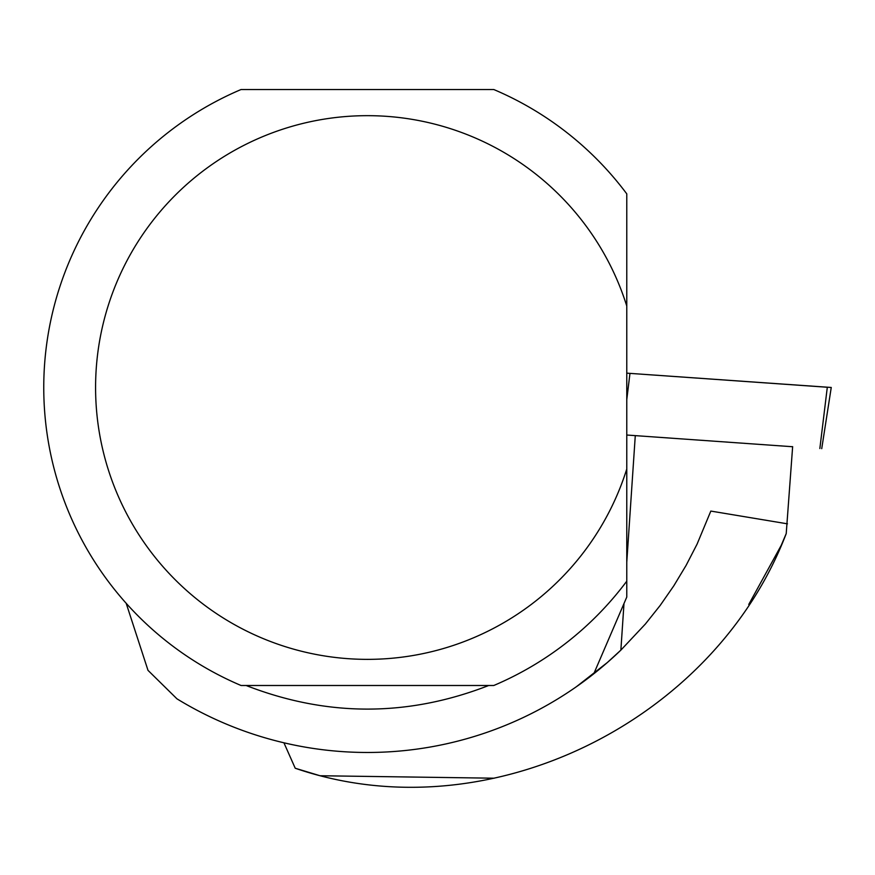 <?xml version="1.0" encoding="UTF-8"?>
<svg xmlns="http://www.w3.org/2000/svg" width="875" height="875" viewBox="0 0 875 875"><rect width="100%" height="100%" fill="white"/><g stroke="black" fill="none" stroke-linecap="round" stroke-linejoin="round"><path stroke-width="1.31" d="M792.641 446.731L626.773 435.028M827.302 387.242L626.773 373.155L831.25 387.472L821.723 448.678M792.641 446.633L786.22 533.586C714.273 721.908 487.375 834.334 295.225 768.239L283.927 742.798M748.748 604.472L781.2 545.398L786.22 533.586M787.456 523.83L710.828 511.077L697.08 544.119L686.142 565.327L673.838 585.769L660.231 605.369L645.367 624.039L620.867 650.125A364.963 364.963 0 0 1 176.958 698.83L147.995 670.348L126.186 603.302M585.025 680.509L576.472 686.667L607.316 662.55L620.867 650.125L623.952 604.111M626.773 469.011L626.773 581.175A323.673 323.673 0 0 1 493.784 685.497L241.062 685.497A323.673 323.673 0 0 1 241.062 89.523L493.784 89.523A323.673 323.673 0 0 1 626.773 193.856L626.773 469.011A271.852 271.852 0 0 1 208.348 607.961A271.852 271.852 0 0 1 208.348 167.07A271.852 271.852 0 0 1 626.773 306.02M593.775 673.805L626.773 597.067L626.773 577.905M246.127 685.497C326.987 716.964 407.859 716.964 488.72 685.497M295.225 768.239L320.02 775.742L494.211 778.203M819.853 448.536L827.312 387.188M629.967 373.373L626.773 399.711M626.773 562.209L635.283 435.619"/></g></svg>
